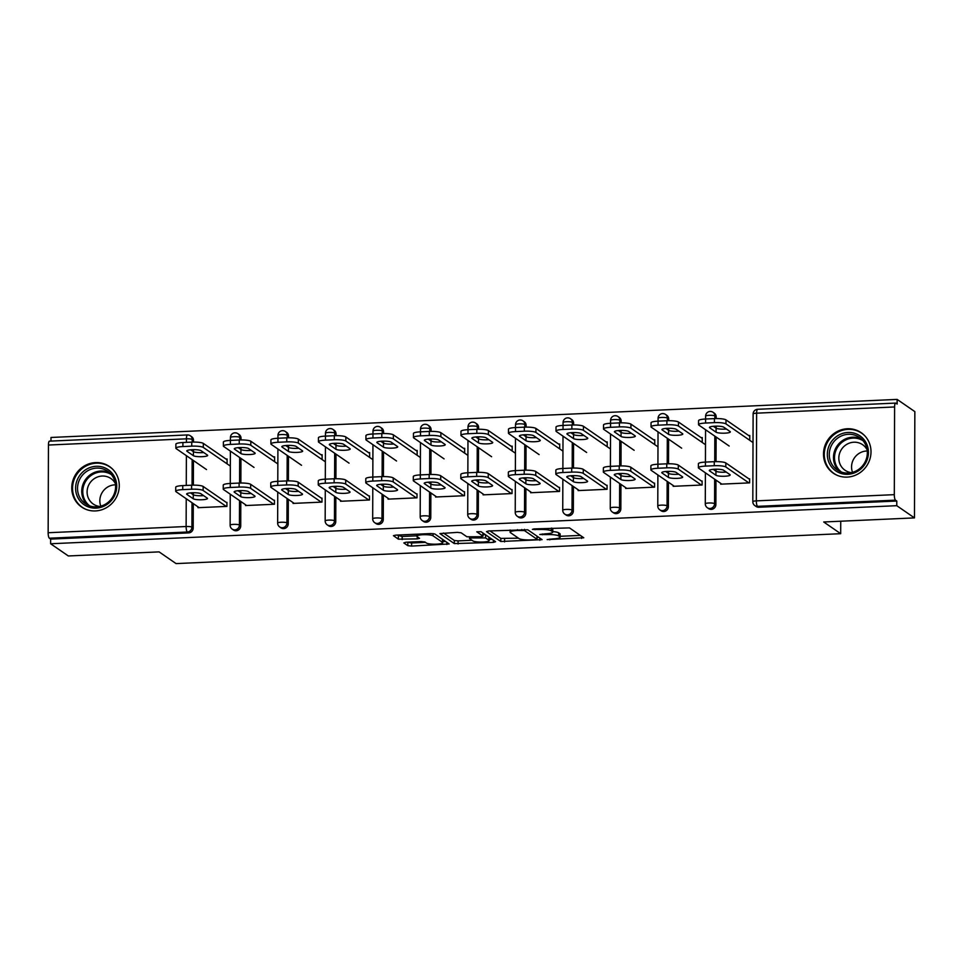 <?xml version="1.0" encoding="UTF-8"?>
<svg xmlns="http://www.w3.org/2000/svg" width="963" height="963" viewBox="0 0 963 963"><rect width="100%" height="100%" fill="white"/><g stroke="black" fill="none" stroke-linecap="round" stroke-linejoin="round"><path stroke-width="1.44" d="M547.153 539.581L583.759 537.763L569.482 527.905L533.935 528.916L532.395 529.397L539.148 529.506A9.895 1.806 -179.8 0 1 551.257 530.83L552.449 531.648A9.895 1.806 -179.8 0 1 552.774 532.106A9.895 1.806 -179.8 0 1 545.419 533.827L539.774 534.489L546.527 534.597A9.895 1.806 -179.8 0 1 558.636 535.922L559.828 536.74A9.895 1.806 -179.8 0 1 560.165 537.198A9.895 1.806 -179.8 0 1 552.798 538.919L547.153 539.581M95.433 510.932A24.581 23.353 -55.4 0 0 118.1 493.164A24.581 23.353 -55.4 0 0 109.469 466.525A24.581 23.353 -55.4 0 0 95.602 462.589A24.581 23.353 -55.4 0 0 72.935 480.344A24.581 23.353 -55.4 0 0 81.554 506.995A24.581 23.353 -55.4 0 0 95.433 510.932M847.163 477.106A24.581 23.353 -55.4 0 0 869.83 459.351A24.581 23.353 -55.4 0 0 861.199 432.7A24.581 23.353 -55.4 0 0 847.332 428.764A24.581 23.353 -55.4 0 0 824.665 446.531A24.581 23.353 -55.4 0 0 833.284 473.17A24.581 23.353 -55.4 0 0 847.163 477.106M406.001 542.229L403.81 542.915L407.818 545.672L411.598 546.093L449.179 543.963L434.795 533.959L431.003 533.55L395.733 535.139L393.434 535.681L398.369 539.16L417.256 538.895L419.555 538.353L417.051 536.56A8.27 1.505 -179.8 0 1 416.774 536.162A8.27 1.505 -179.8 0 1 423.985 534.694A8.27 1.505 -179.8 0 1 433.049 535.837L442.45 542.325A8.27 1.505 -179.8 0 1 442.727 542.711A8.27 1.505 -179.8 0 1 435.517 544.179A8.27 1.505 -179.8 0 1 426.453 543.048L424.888 541.964L421.108 541.555L406.001 542.229M894.603 406.964L756.629 413.175L756.328 500.868L894.302 494.657L894.603 406.964A4.731 1.192 87.4 0 1 895.614 403.088A4.731 1.192 87.4 0 1 895.843 403.16L897.131 404.051L897.143 399.404L914.85 411.622L914.477 517.901L823.714 521.982L840.687 533.695L176.073 563.596L159.1 551.883L68.325 555.964L50.618 543.758L896.77 505.683L896.794 501.037L895.494 500.146L757.52 506.345L758.808 507.248L896.794 501.037M914.477 517.901L896.77 505.683M500.796 541.495L542.061 539.641L527.772 529.782L488.71 530.95L486.52 531.636L500.796 541.495L500.808 538.389L518.455 538.185M493.369 542.41L454.307 543.589L439.922 533.586L457.317 532.37L461.096 532.78L466.899 536.776L480.693 536.74L482.884 536.054L476.781 531.793L481.043 531.708L495.56 541.724L493.369 542.41L493.381 540.219M840.687 533.695L840.735 521.212M894.302 494.657A4.731 1.192 87.4 0 0 895.494 500.146M50.618 543.758L50.642 539.099L49.342 538.209A4.731 1.192 -92.6 0 1 48.15 532.732L48.451 445.038A4.731 1.192 -92.6 0 1 49.462 441.15L187.436 434.939A4.731 1.192 -92.6 0 0 186.437 438.827L48.451 445.038M50.979 441.078L50.991 437.467L897.143 399.404M748.648 435.517L749.78 435.469L749.756 439.489L748.636 439.537M749.623 478.84L749.611 482.872L720.673 484.172L720.673 483.354M720.83 440.284L721.528 440.765M240.726 525.906A4.731 4.49 124.6 0 1 233.467 529.999L232.179 529.108A4.731 4.49 124.6 0 0 234.84 529.867A4.731 4.49 -55.4 0 0 239.426 525.016L240.726 525.906L240.81 501.482M235.177 432.881A4.731 4.49 124.6 0 1 237.849 433.639L239.137 434.53A4.731 4.49 124.6 0 1 241.027 438.213L241.015 439.947M240.991 447.53L240.991 449.577M240.955 458.412L240.87 483.017M240.846 490.6L240.834 492.647L238.066 490.733M187.665 435.023A4.731 4.49 124.6 0 1 190.337 435.782L191.625 436.672A4.731 4.49 124.6 0 1 193.515 440.356L193.503 442.077M193.479 449.661L193.467 451.719A7.247 1.324 -179.8 0 0 203.747 452.55M193.443 460.543L193.358 485.147M193.322 492.731L193.322 494.789M193.286 503.613L193.202 528.037A4.731 4.49 124.6 0 1 188.616 532.9L187.328 532.009L49.342 538.209M50.642 539.099L188.616 532.9M758.808 507.248A4.731 4.49 124.6 0 1 756.148 506.49L754.848 505.599A4.731 4.49 124.6 0 0 757.52 506.345A4.731 1.192 87.4 0 1 756.328 500.868A4.731 0.867 -179.8 0 0 752.813 501.687A4.731 4.731 0 0 0 754.848 505.599M245.661 461.662L246.372 462.144M273.48 460.916L274.599 460.868L274.611 456.847L273.492 456.895M274.467 500.218L274.443 504.251L245.517 505.551L245.517 504.732M335.75 521.633A4.731 4.49 124.6 0 1 328.503 525.726L327.203 524.835A4.731 4.49 124.6 0 0 329.876 525.593A4.731 4.49 -55.4 0 0 334.462 520.742L335.75 521.633L335.834 497.197M330.213 428.607A4.731 4.49 124.6 0 1 332.885 429.366L334.173 430.256A4.731 4.49 124.6 0 1 336.063 433.94L336.051 435.661M336.027 443.257L336.015 445.303M335.991 454.127L335.906 478.731M335.87 486.327L335.87 488.373M340.697 457.377L341.396 457.87M368.504 456.643L369.636 456.594L369.648 452.562L368.516 452.622M369.491 495.945L369.479 499.978L340.541 501.278L340.541 500.447M430.786 517.36A4.731 4.49 124.6 0 1 423.527 521.452L422.239 520.562A4.731 4.49 124.6 0 0 424.912 521.32A4.731 4.49 -55.4 0 0 429.486 516.457L430.786 517.36L430.87 492.924M425.249 424.334A4.731 4.49 124.6 0 1 427.909 425.092L429.209 425.983A4.731 4.49 124.6 0 1 431.087 429.667L431.087 431.388M431.063 438.972L431.051 441.03M431.015 449.853L430.93 474.458M430.906 482.042L430.906 484.1M435.733 453.104L436.432 453.585M463.54 452.369L464.66 452.321L464.684 448.289L463.552 448.337M464.527 491.672L464.515 495.704L435.577 497.004L435.577 496.174M525.822 513.074A4.731 4.49 124.6 0 1 518.563 517.179L517.275 516.276A4.731 4.49 124.6 0 0 519.936 517.035A4.731 4.49 -55.4 0 0 524.522 512.184L525.822 513.074L525.906 488.65M520.273 420.049A4.731 4.49 124.6 0 1 522.945 420.807L524.233 421.698A4.731 4.49 124.6 0 1 526.123 425.393L526.123 427.115M526.087 434.698L526.087 436.745M526.051 445.58L525.967 470.185M525.942 477.768L525.93 479.815M530.757 448.83L531.468 449.312M558.576 448.096L559.696 448.048L559.708 444.015L558.588 444.063M559.563 487.398L559.539 491.419L530.613 492.731L530.613 491.9M620.846 508.801A4.731 4.49 124.6 0 1 613.6 512.894L612.299 512.003A4.731 4.49 124.6 0 0 614.972 512.761A4.731 4.49 -55.4 0 0 619.558 507.91L620.846 508.801L620.93 484.377M615.309 415.775A4.731 4.49 124.6 0 1 617.981 416.534L619.269 417.424A4.731 4.49 124.6 0 1 621.159 421.108L621.147 422.841M621.123 430.425L621.111 432.471M621.087 441.307L621.003 465.911M620.966 473.495L620.966 475.541M625.794 444.557L626.492 445.038M653.6 443.823L654.732 443.762L654.744 439.742L653.612 439.79M654.587 483.125L654.575 487.146L625.637 488.446L625.649 487.627M715.882 504.528A4.731 4.49 124.6 0 1 708.624 508.62L707.336 507.73A4.731 4.49 124.6 0 0 710.008 508.488A4.731 4.49 -55.4 0 0 714.582 503.637L715.882 504.528L715.966 480.104M710.345 411.502A4.731 4.49 124.6 0 1 713.005 412.26L714.305 413.151A4.731 4.49 124.6 0 1 716.183 416.835L716.183 418.568M716.159 426.152L716.147 428.198M716.123 437.033L716.027 461.638M716.003 469.222L716.003 471.268M702.111 480.982L702.087 485.015L673.161 486.315L673.161 485.484M673.306 442.414L674.016 442.896M701.124 441.68L702.244 441.632L702.256 437.599L701.136 437.647M668.37 506.67A4.731 4.49 124.6 0 1 661.112 510.763L659.824 509.872A4.731 4.49 124.6 0 0 662.484 510.631A4.731 4.49 -55.4 0 0 667.07 505.768L668.37 506.67L668.454 482.234M662.821 413.645A4.731 4.49 124.6 0 1 665.493 414.403L666.781 415.294A4.731 4.49 124.6 0 1 668.671 418.977L668.671 420.699M668.635 428.282L668.635 430.341M668.599 439.164L668.515 463.769M668.491 471.352L668.478 473.411M607.075 485.256L607.063 489.288L578.125 490.588L578.125 489.758M578.282 446.688L578.98 447.181M606.088 445.953L607.208 445.905L607.232 441.873L606.1 441.933M573.334 510.944A4.731 4.49 124.6 0 1 566.075 515.036L564.787 514.146A4.731 4.49 124.6 0 0 567.46 514.904A4.731 4.49 -55.4 0 0 572.034 510.053L573.334 510.944L573.418 486.508M567.797 417.918A4.731 4.49 124.6 0 1 570.457 418.676L571.757 419.567A4.731 4.49 124.6 0 1 573.635 423.251L573.635 424.972M573.611 432.568L573.599 434.614M573.563 443.437L573.479 468.042M573.454 475.638L573.454 477.684M512.039 489.529L512.027 493.562L483.089 494.862L483.101 494.043M483.245 450.973L483.944 451.454M511.052 450.227L512.184 450.178L512.196 446.158L511.064 446.206M478.298 515.217A4.731 4.49 124.6 0 1 471.051 519.31L469.751 518.419A4.731 4.49 124.6 0 0 472.424 519.177A4.731 4.49 -55.4 0 0 477.01 514.326L478.298 515.217L478.382 490.793M472.761 422.191A4.731 4.49 124.6 0 1 475.433 422.95L476.721 423.84A4.731 4.49 124.6 0 1 478.611 427.524L478.599 429.257M478.575 436.841L478.563 438.887M478.539 447.723L478.455 472.327M478.418 479.911L478.418 481.957M417.015 493.814L416.991 497.835L388.065 499.135L388.065 498.316M388.209 455.246L388.92 455.728M416.028 454.512L417.148 454.452L417.16 450.431L416.04 450.479M383.274 519.49A4.731 4.49 124.6 0 1 376.015 523.583L374.727 522.692A4.731 4.49 124.6 0 0 377.388 523.451A4.731 4.49 -55.4 0 0 381.974 518.6L383.274 519.49L383.358 495.066M377.725 426.465A4.731 4.49 124.6 0 1 380.397 427.223L381.685 428.114A4.731 4.49 124.6 0 1 383.575 431.797L383.563 433.531M383.539 441.114L383.539 443.161M383.503 451.996L383.418 476.601M383.394 484.184L383.382 486.231M321.979 498.088L321.967 502.108L293.029 503.408L293.029 502.59M293.185 459.52L293.884 460.001M320.992 458.785L322.111 458.737L322.124 454.705L321.004 454.753M288.238 523.764A4.731 4.49 124.6 0 1 280.979 527.868L279.691 526.966A4.731 4.49 124.6 0 0 282.364 527.724A4.731 4.49 -55.4 0 0 286.938 522.873L288.238 523.764L288.322 499.34M282.701 430.738A4.731 4.49 124.6 0 1 285.361 431.496L286.661 432.387A4.731 4.49 124.6 0 1 288.539 436.083L288.539 437.804M288.515 445.388L288.503 447.434M288.467 456.269L288.382 480.874M288.358 488.458L288.358 490.504M226.943 502.361L226.931 506.394L197.993 507.694L197.993 506.863M198.149 463.793L198.847 464.274M225.956 463.059L227.087 463.01L227.099 458.978L225.968 459.026M560.165 537.198L560.165 534.104A9.895 1.806 -179.8 0 0 559.84 533.634L559.828 536.74M552.786 531.588A9.895 1.806 -179.8 0 1 558.648 532.816L559.84 533.634M552.774 532.106L552.786 529.012A9.895 1.806 -179.8 0 0 552.461 528.543L552.449 531.648M551.835 528.109L552.461 528.543M560.165 536.307L580.34 535.404M489.95 530.902L500.808 538.389M537.077 537.342L538.63 537.27M535.464 539.701L536.993 539.22L524.462 530.577L517.48 530.481A9.895 1.806 -179.8 0 0 510.113 532.19A9.895 1.806 -179.8 0 0 510.45 532.659L519.021 538.57A9.895 1.806 -179.8 0 0 531.119 539.894L535.464 539.701M537.005 536.331L537.065 539.328M492.141 539.364L489.18 539.497M471.966 540.279L458.099 540.893L458.087 543.999M443.462 532.996L454.319 540.484L458.099 540.893M472.905 540.929A8.27 1.505 -179.8 0 0 481.969 542.061A8.27 1.505 -179.8 0 0 489.18 540.592A8.27 1.505 -179.8 0 0 488.903 540.207L485.581 537.92L471.786 537.956L469.487 538.498L472.905 540.929M489.18 540.592L489.192 537.498A8.27 1.505 -179.8 0 0 489.084 537.258M485.424 534.73L482.993 534.393M442.727 542.711L442.739 539.617A8.27 1.505 -179.8 0 0 442.631 539.376M396.961 535.079L402.161 536.475L416.774 535.813M407.241 542.169L411.61 542.988L425.465 542.362M442.727 541.591L445.652 541.459M730.086 431.556L723.707 427.151A7.247 1.324 -179.8 0 0 715.762 426.152A7.247 1.324 -179.8 0 0 709.454 427.44A7.247 1.324 -179.8 0 0 709.695 427.789L716.075 432.194A7.247 1.324 -179.8 0 0 724.02 433.194A7.247 1.324 -179.8 0 0 730.339 431.906A7.247 1.324 -179.8 0 0 730.086 431.556M753.018 442.559L725.97 423.901A9.449 1.721 -179.8 0 0 714.402 422.637L705.578 423.034A9.449 1.721 -179.8 0 0 698.548 424.683A9.449 1.721 -179.8 0 0 698.861 425.116L729.172 446.038M749.768 436.287L725.982 419.88L725.97 423.901M714.402 422.637L714.426 418.616L705.59 419.013L705.578 423.034M713.366 426.284L716.099 428.162A7.247 1.324 -179.8 0 0 726.427 429.029M714.426 418.616A9.449 1.721 0.2 0 1 725.982 419.88M698.548 424.683L698.56 420.65A9.449 1.721 0.2 0 1 705.59 419.013L705.602 416.136A4.731 0.867 -179.8 0 1 709.117 415.318A4.731 0.867 0.2 0 1 714.895 415.944L714.883 418.592M726.271 472.099A7.247 1.324 0.2 0 1 715.942 471.232L713.222 469.354M705.554 429.739L705.422 466.104A9.449 1.721 -179.8 0 0 698.392 467.753L698.404 463.721A9.449 1.721 0.2 0 1 705.434 462.084L714.269 461.686A9.449 1.721 0.2 0 1 725.837 462.95L725.813 466.971L748.901 482.908M748.925 478.876L725.837 462.95M721.793 484.124L698.705 468.187A9.449 1.721 -179.8 0 1 698.392 467.753M705.422 466.104L714.257 465.707L714.269 461.686M723.55 470.221L729.942 474.627A7.247 1.324 0.2 0 1 730.183 474.976A7.247 1.324 0.2 0 1 723.875 476.264A7.247 1.324 0.2 0 1 715.93 475.265L709.538 470.859A7.247 1.324 0.2 0 1 709.298 470.51A7.247 1.324 0.2 0 1 715.617 469.222A7.247 1.324 0.2 0 1 723.55 470.221M725.813 466.971A9.449 1.721 -179.8 0 0 714.257 465.707M847.958 432.471A21.27 20.211 124.6 0 1 868.445 452.454A21.27 20.211 124.6 0 1 847.813 474.302A21.27 20.211 124.6 0 1 827.325 454.307A21.27 20.211 124.6 0 1 847.958 432.471M848.222 473.026A19.693 18.718 -55.4 0 0 866.387 458.797A19.693 18.718 -55.4 0 0 859.478 437.455A19.693 18.718 -55.4 0 0 848.367 434.301A19.693 18.718 -55.4 0 0 830.202 448.529A19.693 18.718 -55.4 0 0 837.112 469.872A19.693 18.718 -55.4 0 0 848.222 473.026M852.532 472.339A15.504 14.734 124.6 0 1 866.604 451.009A15.504 14.734 124.6 0 1 867.254 450.997M851.34 472.628A15.504 14.734 124.6 0 1 845.008 470.233A15.504 14.734 124.6 0 1 839.567 453.429A15.504 14.734 124.6 0 1 853.868 442.222A15.504 14.734 124.6 0 1 862.619 444.701A15.504 14.734 124.6 0 1 867.109 449.781M864.882 435.89A24.424 23.208 -55.4 0 0 861.765 433.278A24.424 23.208 -55.4 0 0 847.97 429.366A24.424 23.208 -55.4 0 0 825.447 447.013A24.424 23.208 -55.4 0 0 834.018 473.483A24.424 23.208 -55.4 0 0 837.557 475.469M78.388 477.552A21.27 20.211 124.6 0 1 106.508 468.632A21.27 20.211 124.6 0 1 113.935 496.86A21.27 20.211 124.6 0 1 85.815 505.78A21.27 20.211 124.6 0 1 78.388 477.552M113.02 496.427A19.693 18.718 -55.4 0 0 107.748 471.268A19.693 18.718 -55.4 0 0 80.11 478.539A19.693 18.718 -55.4 0 0 85.382 503.697A19.693 18.718 -55.4 0 0 113.02 496.427M100.802 506.153A15.504 14.734 124.6 0 1 101.873 493.044A15.504 14.734 124.6 0 1 115.524 484.822M99.61 506.454A15.504 14.734 124.6 0 1 93.279 504.058A15.504 14.734 124.6 0 1 89.126 484.257A15.504 14.734 124.6 0 1 110.889 478.527A15.504 14.734 124.6 0 1 115.379 483.595M113.153 469.703A24.424 23.208 -55.4 0 0 110.035 467.103A24.424 23.208 -55.4 0 0 75.764 476.119A24.424 23.208 -55.4 0 0 82.288 507.308A24.424 23.208 -55.4 0 0 85.827 509.295M682.574 433.699L676.182 429.293A7.247 1.324 -179.8 0 0 668.25 428.294A7.247 1.324 -179.8 0 0 661.93 429.582A7.247 1.324 -179.8 0 0 662.183 429.919L668.563 434.325A7.247 1.324 -179.8 0 0 676.508 435.324A7.247 1.324 -179.8 0 0 682.815 434.036A7.247 1.324 -179.8 0 0 682.574 433.699M705.494 444.701L678.458 426.043A9.449 1.721 -179.8 0 0 666.89 424.779L658.054 425.177A9.449 1.721 -179.8 0 0 651.024 426.814A9.449 1.721 -179.8 0 0 651.349 427.259L681.66 448.18M702.256 438.43L678.47 422.011L678.458 426.043M666.89 424.779L666.902 420.747L658.066 421.144L658.054 425.177M665.854 428.427L668.575 430.305A7.247 1.324 -179.8 0 0 678.915 431.171M666.902 420.747A9.449 1.721 0.2 0 1 678.47 422.011M651.024 426.814L651.036 422.793A9.449 1.721 0.2 0 1 658.066 421.144L658.078 418.267A4.731 0.867 -179.8 0 1 661.593 417.448A4.731 0.867 0.2 0 1 667.383 418.086L667.371 420.735M635.062 435.83L628.67 431.424A7.247 1.324 -179.8 0 0 620.726 430.437A7.247 1.324 -179.8 0 0 614.418 431.713A7.247 1.324 -179.8 0 0 614.659 432.062L621.051 436.468A7.247 1.324 -179.8 0 0 628.983 437.467A7.247 1.324 -179.8 0 0 635.303 436.179A7.247 1.324 -179.8 0 0 635.062 435.83M657.982 446.844L630.934 428.174A9.449 1.721 -179.8 0 0 619.378 426.91L610.542 427.307A9.449 1.721 -179.8 0 0 603.512 428.956A9.449 1.721 -179.8 0 0 603.825 429.402L634.148 450.311M654.744 440.56L630.946 424.153L630.934 428.174M619.378 426.91L619.39 422.889L610.554 423.287L610.542 427.307M618.342 430.557L621.063 432.435A7.247 1.324 -179.8 0 0 631.391 433.302M619.39 422.889A9.449 1.721 0.2 0 1 630.946 424.153M603.512 428.956L603.524 424.924A9.449 1.721 0.2 0 1 610.554 423.287L610.566 420.41A4.731 0.867 -179.8 0 1 614.081 419.591A4.731 0.867 0.2 0 1 619.859 420.217L619.847 422.865M587.538 437.972L581.158 433.567A7.247 1.324 -179.8 0 0 573.214 432.568A7.247 1.324 -179.8 0 0 566.906 433.856A7.247 1.324 -179.8 0 0 567.147 434.193L573.527 438.598A7.247 1.324 -179.8 0 0 581.471 439.597A7.247 1.324 -179.8 0 0 587.779 438.309A7.247 1.324 -179.8 0 0 587.538 437.972M610.47 448.975L583.422 430.317A9.449 1.721 -179.8 0 0 571.853 429.053L563.03 429.45A9.449 1.721 -179.8 0 0 556 431.087A9.449 1.721 -179.8 0 0 556.313 431.532L586.623 452.454M607.22 442.703L583.434 426.284L583.422 430.317M571.853 429.053L571.878 425.02L563.042 425.417L563.03 429.45M570.818 432.7L573.551 434.578A7.247 1.324 -179.8 0 0 583.879 435.445M571.878 425.02A9.449 1.721 0.2 0 1 583.434 426.284M556 431.087L556.012 427.066A9.449 1.721 0.2 0 1 563.042 425.417L563.054 422.552A4.731 0.867 -179.8 0 1 566.569 421.722A4.731 0.867 0.2 0 1 572.347 422.36L572.335 425.008M540.026 440.115L533.634 435.709A7.247 1.324 -179.8 0 0 525.702 434.71A7.247 1.324 -179.8 0 0 519.382 435.998A7.247 1.324 -179.8 0 0 519.635 436.335L526.015 440.741A7.247 1.324 -179.8 0 0 533.959 441.74A7.247 1.324 -179.8 0 0 540.267 440.452A7.247 1.324 -179.8 0 0 540.026 440.115M562.946 451.117L535.909 432.459A9.449 1.721 -179.8 0 0 524.341 431.195L515.506 431.593A9.449 1.721 -179.8 0 0 508.476 433.23A9.449 1.721 -179.8 0 0 508.801 433.675L539.111 454.596M559.708 444.846L535.922 428.427L535.909 432.459M524.341 431.195L524.354 427.163L515.518 427.56L515.506 431.593M523.306 434.831L526.027 436.708A7.247 1.324 -179.8 0 0 536.367 437.587M524.354 427.163A9.449 1.721 0.2 0 1 535.922 428.427M508.476 433.23L508.488 429.197A9.449 1.721 0.2 0 1 515.518 427.56L515.53 424.683A4.731 0.867 -179.8 0 1 519.045 423.864A4.731 0.867 0.2 0 1 524.835 424.49L524.823 427.139M492.514 442.246L486.122 437.84A7.247 1.324 -179.8 0 0 478.178 436.841A7.247 1.324 -179.8 0 0 471.87 438.129A7.247 1.324 -179.8 0 0 472.111 438.478L478.503 442.884A7.247 1.324 -179.8 0 0 486.435 443.883A7.247 1.324 -179.8 0 0 492.755 442.595A7.247 1.324 -179.8 0 0 492.514 442.246M515.434 453.248L488.385 434.59A9.449 1.721 -179.8 0 0 476.829 433.326L467.994 433.723A9.449 1.721 -179.8 0 0 460.964 435.372A9.449 1.721 -179.8 0 0 461.277 435.806L491.599 456.727M512.196 446.976L488.397 430.557L488.385 434.59M476.829 433.326L476.841 429.305L468.006 429.703L467.994 433.723M475.794 436.973L478.515 438.851A7.247 1.324 -179.8 0 0 488.843 439.718M476.841 429.305A9.449 1.721 0.2 0 1 488.397 430.557M460.964 435.372L460.976 431.34A9.449 1.721 0.2 0 1 468.006 429.703L468.018 426.826A4.731 0.867 -179.8 0 1 471.533 426.007A4.731 0.867 0.2 0 1 477.311 426.633L477.299 429.281M678.759 474.241A7.247 1.324 0.2 0 1 668.43 473.375L665.71 471.497M658.03 431.881L657.91 468.247A9.449 1.721 -179.8 0 0 650.88 469.884L650.892 465.863A9.449 1.721 0.2 0 1 657.922 464.214L666.757 463.817A9.449 1.721 0.2 0 1 678.313 465.081L678.301 469.113L701.389 485.039M701.401 481.019L678.313 465.081M674.281 486.267L651.193 470.329A9.449 1.721 -179.8 0 1 650.88 469.884M657.91 468.247L666.745 467.849L666.757 463.817M676.038 472.364L682.43 476.769A7.247 1.324 0.2 0 1 682.671 477.106A7.247 1.324 0.2 0 1 676.351 478.394A7.247 1.324 0.2 0 1 668.418 477.395L662.026 472.989A7.247 1.324 0.2 0 1 661.786 472.652A7.247 1.324 0.2 0 1 668.093 471.364A7.247 1.324 0.2 0 1 676.038 472.364M678.301 469.113A9.449 1.721 -179.8 0 0 666.745 467.849M631.246 476.372A7.247 1.324 0.2 0 1 620.906 475.505L618.186 473.627M610.518 434.012L610.386 470.377A9.449 1.721 -179.8 0 0 603.356 472.026L603.38 467.994A9.449 1.721 0.2 0 1 610.41 466.357L619.233 465.96A9.449 1.721 0.2 0 1 630.801 467.224L630.789 471.244L653.877 487.182M653.889 483.149L630.801 467.224M626.769 488.397L603.681 472.472A9.449 1.721 -179.8 0 1 603.356 472.026M610.386 470.377L619.221 469.98L619.233 465.96M628.526 474.494L634.906 478.9A7.247 1.324 0.2 0 1 635.147 479.249A7.247 1.324 0.2 0 1 628.839 480.537A7.247 1.324 0.2 0 1 620.894 479.538L614.514 475.132A7.247 1.324 0.2 0 1 614.274 474.783A7.247 1.324 0.2 0 1 620.581 473.507A7.247 1.324 0.2 0 1 628.526 474.494M630.789 471.244A9.449 1.721 -179.8 0 0 619.221 469.98M583.722 478.515A7.247 1.324 0.2 0 1 573.394 477.648L570.674 475.77M563.006 436.155L562.874 472.52A9.449 1.721 -179.8 0 0 555.844 474.157L555.856 470.137A9.449 1.721 0.2 0 1 562.886 468.487L571.721 468.09A9.449 1.721 0.2 0 1 583.289 469.354L583.265 473.387L606.353 489.312M606.377 485.292L583.289 469.354M579.245 490.54L556.157 474.603A9.449 1.721 -179.8 0 1 555.844 474.157M562.874 472.52L571.709 472.123L571.721 468.09M581.002 476.637L587.394 481.043A7.247 1.324 0.2 0 1 587.635 481.38A7.247 1.324 0.2 0 1 581.327 482.668A7.247 1.324 0.2 0 1 573.382 481.669L566.99 477.263A7.247 1.324 0.2 0 1 566.75 476.926A7.247 1.324 0.2 0 1 573.069 475.638A7.247 1.324 0.2 0 1 581.002 476.637M583.265 473.387A9.449 1.721 -179.8 0 0 571.709 472.123M536.21 480.657A7.247 1.324 0.2 0 1 525.882 479.779L523.162 477.901M515.482 438.285L515.361 474.663A9.449 1.721 -179.8 0 0 508.332 476.3L508.344 472.267A9.449 1.721 0.2 0 1 515.374 470.63L524.209 470.233A9.449 1.721 0.2 0 1 535.765 471.497L535.753 475.529L558.841 491.455M558.853 487.422L535.765 471.497M531.732 492.671L508.645 476.745A9.449 1.721 -179.8 0 1 508.332 476.3M515.361 474.663L524.197 474.265L524.209 470.233M533.49 478.78L539.882 483.185A7.247 1.324 0.2 0 1 540.123 483.522A7.247 1.324 0.2 0 1 533.803 484.81A7.247 1.324 0.2 0 1 525.87 483.811L519.478 479.405A7.247 1.324 0.2 0 1 519.238 479.068A7.247 1.324 0.2 0 1 525.545 477.78A7.247 1.324 0.2 0 1 533.49 478.78M535.753 475.529A9.449 1.721 -179.8 0 0 524.197 474.265M488.698 482.788A7.247 1.324 0.2 0 1 478.358 481.921L475.638 480.043M467.97 440.428L467.837 476.793A9.449 1.721 -179.8 0 0 460.808 478.442L460.832 474.41A9.449 1.721 0.2 0 1 467.862 472.773L476.685 472.376A9.449 1.721 0.2 0 1 488.253 473.627L488.241 477.66L511.329 493.598M511.341 489.565L488.253 473.627M484.22 494.813L461.133 478.876A9.449 1.721 -179.8 0 1 460.808 478.442M467.837 476.793L476.673 476.396L476.685 472.376M485.978 480.91L492.358 485.316A7.247 1.324 0.2 0 1 492.599 485.665A7.247 1.324 0.2 0 1 486.291 486.953A7.247 1.324 0.2 0 1 478.346 485.954L471.966 481.548A7.247 1.324 0.2 0 1 471.726 481.199A7.247 1.324 0.2 0 1 478.033 479.911A7.247 1.324 0.2 0 1 485.978 480.91M488.241 477.66A9.449 1.721 -179.8 0 0 476.673 476.396M444.99 444.388L438.61 439.983A7.247 1.324 -179.8 0 0 430.666 438.984A7.247 1.324 -179.8 0 0 424.358 440.272A7.247 1.324 -179.8 0 0 424.599 440.609L430.979 445.014A7.247 1.324 -179.8 0 0 438.923 446.013A7.247 1.324 -179.8 0 0 445.231 444.725A7.247 1.324 -179.8 0 0 444.99 444.388M467.922 455.391L440.873 436.733A9.449 1.721 -179.8 0 0 429.305 435.469L420.482 435.866A9.449 1.721 -179.8 0 0 413.452 437.503A9.449 1.721 -179.8 0 0 413.765 437.948L444.075 458.87M464.672 449.119L440.885 432.7L440.873 436.733M429.305 435.469L429.329 431.436L420.494 431.833L420.482 435.866M428.27 439.116L431.003 440.994A7.247 1.324 -179.8 0 0 441.331 441.861M429.329 431.436A9.449 1.721 0.2 0 1 440.885 432.7M413.452 437.503L413.464 433.47A9.449 1.721 0.2 0 1 420.494 431.833L420.506 428.956A4.731 0.867 -179.8 0 1 424.021 428.138A4.731 0.867 0.2 0 1 429.799 428.776L429.787 431.424M441.174 484.931A7.247 1.324 0.2 0 1 430.846 484.064L428.126 482.186M420.458 442.571L420.325 478.936A9.449 1.721 -179.8 0 0 413.296 480.573L413.308 476.553A9.449 1.721 0.2 0 1 420.337 474.903L429.173 474.506A9.449 1.721 0.2 0 1 440.741 475.77L440.717 479.803L463.805 495.728M463.829 491.708L440.741 475.77M436.696 496.956L413.609 481.019A9.449 1.721 -179.8 0 1 413.296 480.573M420.325 478.936L429.161 478.539L429.173 474.506M438.454 483.053L444.846 487.459A7.247 1.324 0.2 0 1 445.087 487.796A7.247 1.324 0.2 0 1 438.779 489.084A7.247 1.324 0.2 0 1 430.834 488.085L424.442 483.679A7.247 1.324 0.2 0 1 424.202 483.342A7.247 1.324 0.2 0 1 430.521 482.054A7.247 1.324 0.2 0 1 438.454 483.053M440.717 479.803A9.449 1.721 -179.8 0 0 429.161 478.539M397.478 446.519L391.086 442.113A7.247 1.324 -179.8 0 0 383.154 441.114A7.247 1.324 -179.8 0 0 376.834 442.402A7.247 1.324 -179.8 0 0 377.087 442.751L383.467 447.157A7.247 1.324 -179.8 0 0 391.411 448.156A7.247 1.324 -179.8 0 0 397.719 446.868A7.247 1.324 -179.8 0 0 397.478 446.519M420.398 457.533L393.361 438.863A9.449 1.721 -179.8 0 0 381.793 437.599L372.958 437.996A9.449 1.721 -179.8 0 0 365.928 439.646A9.449 1.721 -179.8 0 0 366.253 440.091L396.563 461M417.16 451.25L393.373 434.843L393.361 438.863M381.793 437.599L381.805 433.579L372.97 433.976L372.958 437.996M380.758 441.247L383.479 443.124A7.247 1.324 -179.8 0 0 393.819 443.991M381.805 433.579A9.449 1.721 0.2 0 1 393.373 434.843M365.928 439.646L365.94 435.613A9.449 1.721 0.2 0 1 372.97 433.976L372.982 431.099A4.731 0.867 -179.8 0 1 376.497 430.28A4.731 0.867 0.2 0 1 382.287 430.906L382.275 433.555M393.662 487.061A7.247 1.324 0.2 0 1 383.334 486.195L380.614 484.317M372.934 444.701L372.813 481.067A9.449 1.721 -179.8 0 0 365.784 482.716L365.796 478.683A9.449 1.721 0.2 0 1 372.825 477.046L381.661 476.649A9.449 1.721 0.2 0 1 393.217 477.913L393.205 481.933L416.293 497.871M416.305 493.838L393.217 477.913M389.184 499.087L366.096 483.161A9.449 1.721 -179.8 0 1 365.784 482.716M372.813 481.067L381.649 480.669L381.661 476.649M390.942 485.183L397.322 489.589A7.247 1.324 0.2 0 1 397.575 489.938A7.247 1.324 0.2 0 1 391.255 491.226A7.247 1.324 0.2 0 1 383.322 490.227L376.93 485.821A7.247 1.324 0.2 0 1 376.689 485.472A7.247 1.324 0.2 0 1 382.997 484.184A7.247 1.324 0.2 0 1 390.942 485.183M393.205 481.933A9.449 1.721 -179.8 0 0 381.649 480.669M349.966 448.662L343.574 444.256A7.247 1.324 -179.8 0 0 335.63 443.257A7.247 1.324 -179.8 0 0 329.322 444.545A7.247 1.324 -179.8 0 0 329.563 444.882L335.955 449.288A7.247 1.324 -179.8 0 0 343.887 450.287A7.247 1.324 -179.8 0 0 350.207 448.999A7.247 1.324 -179.8 0 0 349.966 448.662M372.886 459.664L345.837 441.006A9.449 1.721 -179.8 0 0 334.281 439.742L325.446 440.139A9.449 1.721 -179.8 0 0 318.416 441.776A9.449 1.721 -179.8 0 0 318.729 442.222L349.051 463.143M369.648 453.392L345.849 436.973L345.837 441.006M334.281 439.742L334.293 435.709L325.458 436.107L325.446 440.139M333.246 443.389L335.967 445.267A7.247 1.324 -179.8 0 0 346.295 446.134M334.293 435.709A9.449 1.721 0.2 0 1 345.849 436.973M318.416 441.776L318.428 437.756A9.449 1.721 0.2 0 1 325.458 436.107L325.47 433.242A4.731 0.867 -179.8 0 1 328.985 432.411A4.731 0.867 0.2 0 1 334.763 433.049L334.751 435.697M346.15 489.204A7.247 1.324 0.2 0 1 335.81 488.337L333.09 486.459M325.422 446.844L325.289 483.209A9.449 1.721 -179.8 0 0 318.259 484.846L318.284 480.826A9.449 1.721 0.2 0 1 325.313 479.177L334.137 478.78A9.449 1.721 0.2 0 1 345.705 480.043L345.693 484.076L368.781 500.002M368.793 495.981L345.705 480.043M341.672 501.229L318.584 485.292A9.449 1.721 -179.8 0 1 318.259 484.846M325.289 483.209L334.125 482.812L334.137 478.78M343.43 487.326L349.81 491.732A7.247 1.324 0.2 0 1 350.051 492.069A7.247 1.324 0.2 0 1 343.743 493.357A7.247 1.324 0.2 0 1 335.798 492.358L329.418 487.952A7.247 1.324 0.2 0 1 329.177 487.615A7.247 1.324 0.2 0 1 335.485 486.327A7.247 1.324 0.2 0 1 343.43 487.326M345.693 484.076A9.449 1.721 -179.8 0 0 334.125 482.812M302.442 450.804L296.062 446.399A7.247 1.324 -179.8 0 0 288.118 445.4A7.247 1.324 -179.8 0 0 281.81 446.688A7.247 1.324 -179.8 0 0 282.051 447.025L288.431 451.43A7.247 1.324 -179.8 0 0 296.375 452.429A7.247 1.324 -179.8 0 0 302.683 451.141A7.247 1.324 -179.8 0 0 302.442 450.804M325.374 461.807L298.325 443.136A9.449 1.721 -179.8 0 0 286.757 441.885L277.934 442.282A9.449 1.721 -179.8 0 0 270.904 443.919A9.449 1.721 -179.8 0 0 271.217 444.364L301.527 465.285M322.124 455.523L298.337 439.116L298.325 443.136M286.757 441.885L286.769 437.852L277.946 438.249L277.934 442.282M285.722 445.52L288.455 447.398A7.247 1.324 -179.8 0 0 298.783 448.276M286.769 437.852A9.449 1.721 0.2 0 1 298.337 439.116M270.904 443.919L270.916 439.886A9.449 1.721 0.2 0 1 277.946 438.249L277.958 435.372A4.731 0.867 -179.8 0 1 281.473 434.554A4.731 0.867 0.2 0 1 287.251 435.18L287.239 437.828M298.626 491.347A7.247 1.324 0.2 0 1 288.298 490.468L285.578 488.59M277.91 448.975L277.777 485.352A9.449 1.721 -179.8 0 0 270.747 486.989L270.759 482.957A9.449 1.721 0.2 0 1 277.789 481.319L286.625 480.922A9.449 1.721 0.2 0 1 298.193 482.186L298.169 486.207L321.257 502.144M321.281 498.112L298.193 482.186M294.148 503.36L271.06 487.434A9.449 1.721 -179.8 0 1 270.747 486.989M277.777 485.352L286.613 484.955L286.625 480.922M295.906 489.469L302.298 493.875A7.247 1.324 0.2 0 1 302.538 494.212A7.247 1.324 0.2 0 1 296.231 495.5A7.247 1.324 0.2 0 1 288.286 494.501L281.894 490.095A7.247 1.324 0.2 0 1 281.653 489.758A7.247 1.324 0.2 0 1 287.973 488.47A7.247 1.324 0.2 0 1 295.906 489.469M298.169 486.207A9.449 1.721 -179.8 0 0 286.613 484.955M254.93 452.935L248.538 448.529A7.247 1.324 -179.8 0 0 240.606 447.53A7.247 1.324 -179.8 0 0 234.286 448.818A7.247 1.324 -179.8 0 0 234.527 449.167L240.919 453.573A7.247 1.324 -179.8 0 0 248.863 454.56A7.247 1.324 -179.8 0 0 255.171 453.284A7.247 1.324 -179.8 0 0 254.93 452.935M277.85 463.937L250.813 445.279A9.449 1.721 -179.8 0 0 239.245 444.015L230.41 444.412A9.449 1.721 -179.8 0 0 223.38 446.062A9.449 1.721 -179.8 0 0 223.705 446.495L254.015 467.416M274.611 457.666L250.825 441.247L250.813 445.279M239.245 444.015L239.257 439.995L230.422 440.392L230.41 444.412M238.21 447.663L240.931 449.54A7.247 1.324 -179.8 0 0 251.271 450.407M239.257 439.995A9.449 1.721 0.2 0 1 250.825 441.247M223.38 446.062L223.392 442.029A9.449 1.721 0.2 0 1 230.422 440.392L230.434 437.515A4.731 0.867 -179.8 0 1 233.949 436.696A4.731 0.867 0.2 0 1 239.739 437.322L239.727 439.971M251.114 493.477A7.247 1.324 0.2 0 1 240.786 492.611L240.774 496.643L234.382 492.237A7.247 1.324 0.2 0 1 234.141 491.888A7.247 1.324 0.2 0 1 240.449 490.6A7.247 1.324 0.2 0 1 248.394 491.599L254.774 496.005A7.247 1.324 0.2 0 1 255.026 496.354A7.247 1.324 0.2 0 1 248.707 497.642A7.247 1.324 0.2 0 1 240.774 496.643M230.386 451.117L230.265 487.483A9.449 1.721 -179.8 0 0 223.235 489.132L223.247 485.099A9.449 1.721 0.2 0 1 230.277 483.462L239.113 483.065A9.449 1.721 0.2 0 1 250.669 484.317L250.657 488.349L273.745 504.287M273.757 500.254L250.669 484.317M246.636 505.503L223.548 489.565A9.449 1.721 -179.8 0 1 223.235 489.132M230.265 487.483L239.089 487.085L239.113 483.065M250.657 488.349A9.449 1.721 -179.8 0 0 239.089 487.085M207.418 455.078L201.026 450.672A7.247 1.324 -179.8 0 0 193.082 449.673A7.247 1.324 -179.8 0 0 186.774 450.961A7.247 1.324 -179.8 0 0 187.015 451.298L193.407 455.704A7.247 1.324 -179.8 0 0 201.339 456.703A7.247 1.324 -179.8 0 0 207.659 455.415A7.247 1.324 -179.8 0 0 207.418 455.078M230.338 466.08L203.289 447.422A9.449 1.721 -179.8 0 0 191.733 446.158L182.898 446.555A9.449 1.721 -179.8 0 0 175.868 448.192A9.449 1.721 -179.8 0 0 176.181 448.638L206.503 469.559M227.099 459.808L203.301 443.389L203.289 447.422M191.733 446.158L191.745 442.125L182.91 442.523L182.898 446.555M190.698 449.805L193.419 451.683L193.407 455.704M191.745 442.125A9.449 1.721 0.2 0 1 203.301 443.389M175.868 448.192L175.88 444.16A9.449 1.721 0.2 0 1 182.91 442.523M203.602 495.62A7.247 1.324 0.2 0 1 193.262 494.753L190.542 492.875M182.765 485.593L182.741 489.625A9.449 1.721 -179.8 0 0 175.711 491.262L175.735 487.23A9.449 1.721 0.2 0 1 182.765 485.593L191.589 485.196A9.449 1.721 0.2 0 1 203.157 486.459L203.145 490.492L226.233 506.418M226.245 502.397L203.157 486.459M199.124 507.633L176.036 491.708A9.449 1.721 -179.8 0 1 175.711 491.262M182.741 489.625L191.577 489.228L191.589 485.196M200.882 493.742L207.262 498.148A7.247 1.324 0.2 0 1 207.502 498.485A7.247 1.324 0.2 0 1 201.195 499.773A7.247 1.324 0.2 0 1 193.25 498.774L186.87 494.368A7.247 1.324 0.2 0 1 186.629 494.031A7.247 1.324 0.2 0 1 192.937 492.743A7.247 1.324 0.2 0 1 200.882 493.742M203.145 490.492A9.449 1.721 -179.8 0 0 191.577 489.228M549.801 539.051L549.801 539.87M535.043 528.868L535.043 529.686M542.422 533.959L542.422 534.778M757.857 409.359A4.731 1.192 87.4 0 0 757.628 409.287A4.731 1.192 87.4 0 0 756.629 413.175A4.731 0.867 -179.8 0 0 753.114 413.994L752.813 501.687M48.15 532.732L186.124 526.52L186.232 498.738M186.268 485.436L186.377 455.668M186.425 442.366L186.437 438.827A4.731 0.867 0.2 0 1 192.215 439.465L192.203 442.113M191.998 502.722L191.914 527.146A4.731 4.49 -55.4 0 1 187.328 532.009A4.731 1.192 -92.6 0 1 186.124 526.52A4.731 0.867 0.2 0 1 191.914 527.146L193.202 528.037M716.183 416.835L714.895 415.944A4.731 4.49 124.6 0 0 713.005 412.26A4.731 4.731 0 0 0 705.602 416.136M714.859 426.188L714.859 427.307M714.823 436.143L714.739 461.662M714.702 469.258L714.702 470.377M714.678 479.213L714.582 503.637A4.731 0.867 0.2 0 0 708.804 502.999A4.731 0.867 -179.8 0 0 705.289 503.83A4.731 4.731 0 0 0 707.336 507.73M668.671 418.977L667.383 418.086A4.731 4.49 124.6 0 0 665.493 414.403A4.731 4.731 0 0 0 658.078 418.267M667.347 428.318L667.335 429.45M667.311 438.273L667.215 463.805M667.19 471.389L667.19 472.52M667.154 481.344L667.07 505.768A4.731 0.867 0.2 0 0 661.292 505.142A4.731 0.867 -179.8 0 0 657.777 505.96A4.731 4.731 0 0 0 659.824 509.872M621.159 421.108L619.859 420.217A4.731 4.49 124.6 0 0 617.981 416.534A4.731 4.731 0 0 0 610.566 420.41M619.823 430.461L619.823 431.58M619.787 440.416L619.703 465.936M619.678 473.531L619.666 474.651M619.642 483.486L619.558 507.91A4.731 0.867 0.2 0 0 613.78 507.284A4.731 0.867 -179.8 0 0 610.265 508.103A4.731 4.731 0 0 0 612.299 512.003M573.635 423.251L572.347 422.36A4.731 4.49 124.6 0 0 570.457 418.676A4.731 4.731 0 0 0 563.054 422.552M572.311 432.604L572.311 433.723M572.275 442.547L572.191 468.078M572.154 475.674L572.154 476.793M572.13 485.617L572.034 510.053A4.731 0.867 0.2 0 0 566.256 509.415A4.731 0.867 -179.8 0 0 562.741 510.234A4.731 4.731 0 0 0 564.787 514.146M526.123 425.393L524.835 424.49A4.731 4.49 124.6 0 0 522.945 420.807A4.731 4.731 0 0 0 515.53 424.683M524.799 434.734L524.787 435.854M524.763 444.689L524.666 470.209M524.642 477.804L524.642 478.924M524.606 487.76L524.522 512.184A4.731 0.867 0.2 0 0 518.744 511.558A4.731 0.867 -179.8 0 0 515.229 512.376A4.731 4.731 0 0 0 517.275 516.276M478.611 427.524L477.311 426.633A4.731 4.49 124.6 0 0 475.433 422.95A4.731 4.731 0 0 0 468.018 426.826M477.275 436.877L477.275 437.996M477.239 446.82L477.154 472.351M477.13 479.947L477.118 481.067M477.094 489.902L477.01 514.326A4.731 0.867 0.2 0 0 471.232 513.688A4.731 0.867 -179.8 0 0 467.717 514.507A4.731 4.731 0 0 0 469.751 518.419M431.087 429.667L429.799 428.776A4.731 4.49 124.6 0 0 427.909 425.092A4.731 4.731 0 0 0 420.506 428.956M429.763 439.008L429.763 440.139M429.727 448.963L429.642 474.494M429.606 482.078L429.606 483.209M429.582 492.033L429.486 516.457A4.731 0.867 0.2 0 0 423.708 515.831A4.731 0.867 -179.8 0 0 420.193 516.649A4.731 4.731 0 0 0 422.239 520.562M383.575 431.797L382.287 430.906A4.731 4.49 124.6 0 0 380.397 427.223A4.731 4.731 0 0 0 372.982 431.099M382.251 441.15L382.239 442.27M382.215 451.105L382.118 476.625M382.094 484.22L382.094 485.34M382.058 494.175L381.974 518.6A4.731 0.867 0.2 0 0 376.196 517.974A4.731 0.867 -179.8 0 0 372.681 518.792A4.731 4.731 0 0 0 374.727 522.692M336.063 433.94L334.763 433.049A4.731 4.49 124.6 0 0 332.885 429.366A4.731 4.731 0 0 0 325.47 433.242M334.727 443.293L334.727 444.412M334.691 453.236L334.606 478.767M334.582 486.363L334.57 487.483M334.546 496.306L334.462 520.742A4.731 0.867 0.2 0 0 328.672 520.104A4.731 0.867 -179.8 0 0 325.169 520.923A4.731 4.731 0 0 0 327.203 524.835M288.539 436.083L287.251 435.18A4.731 4.49 124.6 0 0 285.361 431.496A4.731 4.731 0 0 0 277.958 435.372M287.215 445.424L287.215 446.543M287.179 455.379L287.094 480.898M287.058 488.494L287.058 489.613M287.034 498.449L286.938 522.873A4.731 0.867 0.2 0 0 281.16 522.247A4.731 0.867 -179.8 0 0 277.645 523.065A4.731 4.731 0 0 0 279.691 526.966M241.027 438.213L239.739 437.322A4.731 4.49 124.6 0 0 237.849 433.639A4.731 4.731 0 0 0 230.434 437.515M239.703 447.566L239.691 448.686M239.667 457.509L239.57 483.041M239.546 490.636L239.546 491.756M239.51 500.579L239.426 525.016A4.731 0.867 0.2 0 0 233.648 524.378A4.731 0.867 -179.8 0 0 230.133 525.196A4.731 4.731 0 0 0 232.179 529.108M193.515 440.356L192.215 439.465A4.731 4.49 124.6 0 0 190.337 435.782A4.731 4.731 0 0 0 187.436 434.939M192.179 449.697L192.179 450.828M192.143 459.652L192.058 485.183M192.034 492.767L192.022 493.899M558.648 532.816L558.636 535.922M546.539 533.767L546.527 534.597M551.269 528.145L551.257 530.83M539.16 528.687L539.148 529.506M581.568 536.247L581.568 538.437M539.87 538.124L539.858 540.315M504.588 538.811L504.576 541.904M537.005 536.15L536.993 539.22M524.462 529.349L524.462 530.577M521.814 529.469L521.814 530.288M517.48 529.662L517.48 530.481M454.319 540.484L454.307 543.589M482.896 532.984L482.884 536.054M488.915 537.137L488.903 540.207M485.593 534.85L485.581 537.92M481.801 536.644L481.801 537.51M471.786 537.137L471.786 537.956M442.462 539.256L442.45 542.325M433.049 533.586L433.049 535.837M417.256 536.704L417.256 538.895M402.161 536.475L402.161 539.569M398.381 536.066L398.369 539.16M446.88 542.313L446.88 544.504M411.61 542.988L411.598 546.093M407.831 542.578L407.818 545.672M716.099 428.162L716.075 432.194M709.695 427.103L709.695 427.789M715.93 475.265L715.942 471.232M709.538 470.859L709.55 470.173M839.315 471.172A19.693 18.718 124.6 0 1 834.861 450.166A19.693 18.718 124.6 0 1 852.568 437.202A19.693 18.718 124.6 0 1 861.476 439.056M863.065 440.729A19.055 18.104 -55.4 0 0 852.977 438.117A19.055 18.104 -55.4 0 0 835.535 451.491A19.055 18.104 -55.4 0 0 841.445 472.063M87.585 504.997A19.693 18.718 124.6 0 1 84.323 481.452A19.693 18.718 124.6 0 1 109.758 472.881M111.335 474.554A19.055 18.104 -55.4 0 0 85.262 482.018A19.055 18.104 -55.4 0 0 89.728 505.888M668.575 430.305L668.563 434.325M662.183 429.245L662.183 429.919M621.063 432.435L621.051 436.468M614.659 431.376L614.659 432.062M573.551 434.578L573.527 438.598M567.147 433.519L567.147 434.193M526.027 436.708L526.015 440.741M519.635 435.661L519.635 436.335M478.515 438.851L478.503 442.884M472.111 437.792L472.111 438.478M668.418 477.395L668.43 473.375M662.026 472.989L662.026 472.315M620.894 479.538L620.906 475.505M614.514 475.132L614.514 474.446M573.382 481.669L573.394 477.648M566.99 477.263L567.002 476.589M525.87 483.811L525.882 479.779M519.478 479.405L519.478 478.731M478.346 485.954L478.358 481.921M471.966 481.548L471.966 480.862M431.003 440.994L430.979 445.014M424.599 439.935L424.599 440.609M430.834 488.085L430.846 484.064M424.442 483.679L424.454 483.005M383.479 443.124L383.467 447.157M377.087 442.065L377.087 442.751M383.322 490.227L383.334 486.195M376.93 485.821L376.93 485.135M335.967 445.267L335.955 449.288M329.563 444.208L329.563 444.882M335.798 492.358L335.81 488.337M329.418 487.952L329.418 487.278M288.455 447.398L288.431 451.43M282.051 446.351L282.051 447.025M288.286 494.501L288.298 490.468M281.894 490.095L281.906 489.421M240.931 449.54L240.919 453.573M234.539 448.481L234.527 449.167M234.382 492.237L234.382 491.551M187.015 450.624L187.015 451.298M193.25 498.774L193.262 494.753M186.87 494.368L186.87 493.694M895.614 403.088L757.628 409.287A4.731 4.731 0 0 0 753.114 413.994M705.398 472.809L705.289 503.83M657.885 474.952L657.777 505.96M610.373 477.082L610.265 508.103M562.849 479.225L562.741 510.234M515.337 481.356L515.229 512.376M467.825 483.498L467.717 514.507M420.301 485.641L420.193 516.649M372.789 487.772L372.681 518.792M325.277 489.914L325.169 520.923M277.753 492.045L277.645 523.065M230.241 494.188L230.133 525.196M510.125 529.987L510.113 532.19M483.005 533.105L482.993 536.198M469.487 537.198L469.487 538.498M416.774 534.188L416.774 536.162M834.018 473.483L835.547 474.542M861.765 433.278L863.293 434.337M82.288 507.308L83.817 508.356M110.035 467.103L111.564 468.15"/></g></svg>
